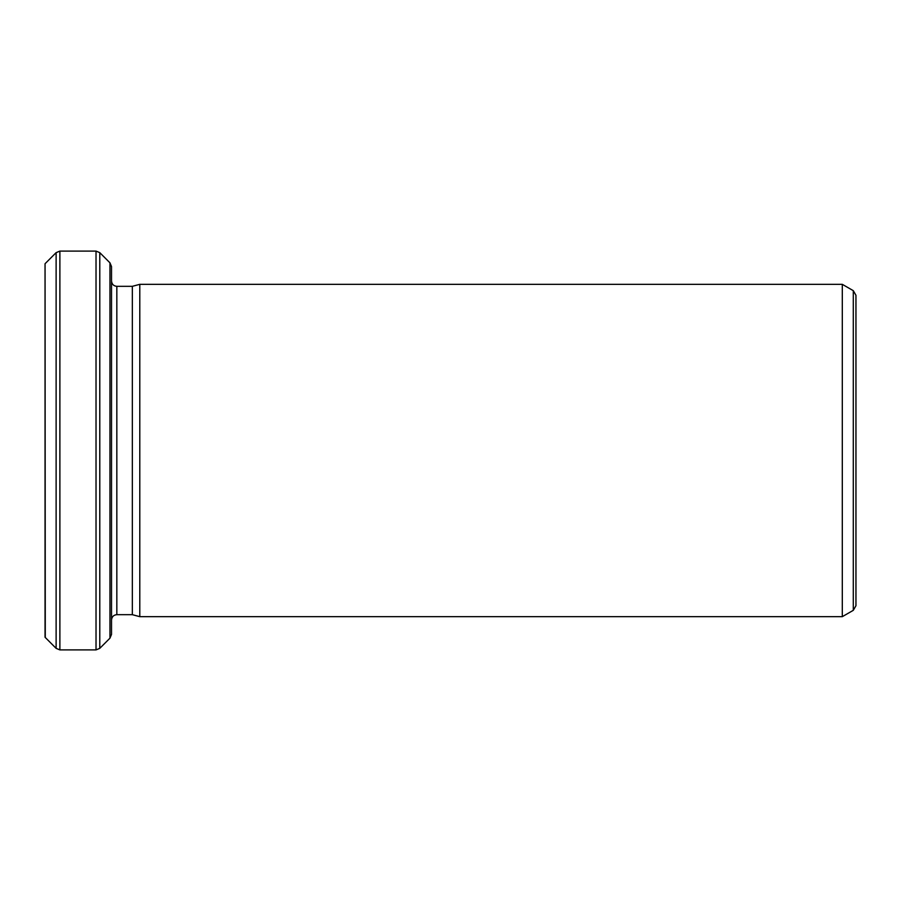 <?xml version="1.0" encoding="UTF-8"?>
<svg xmlns="http://www.w3.org/2000/svg" width="901" height="901" viewBox="0 0 901 901"><rect width="100%" height="100%" fill="white"/><g stroke="black" fill="none" stroke-linecap="round" stroke-linejoin="round"><path stroke-width="1.35" d="M111.521 450.5L111.521 634.405L109.956 638.167L109.956 262.833L111.521 266.595L111.521 450.5M45.275 637.503L45.05 263.745L45.05 637.255L56.121 648.348L56.121 252.652L59.883 251.097L59.883 649.903L96.024 649.903L96.024 251.097L59.883 251.097M139.79 450.5L139.79 284.333L842.3 284.333L842.3 616.667L139.79 616.667L139.79 450.5M139.79 284.333L132.346 286.327L132.346 614.673L139.79 616.667M853.292 290.674L855.95 295.28L855.95 605.72L853.292 610.326L853.292 290.674L842.3 284.333M132.346 286.327L116.837 286.327L116.837 614.673C113.639 614.955 111.859 616.735 111.521 619.989M109.956 262.833L99.786 252.652L99.786 648.348L96.024 649.903M45.275 263.497L56.121 252.652M116.837 286.327C113.639 286.045 111.859 284.265 111.521 281.011M132.346 614.673L116.837 614.673M853.292 610.326L842.3 616.667M109.956 638.167L99.786 648.348M56.121 648.348L59.883 649.903M99.786 252.652L96.024 251.097"/></g></svg>
